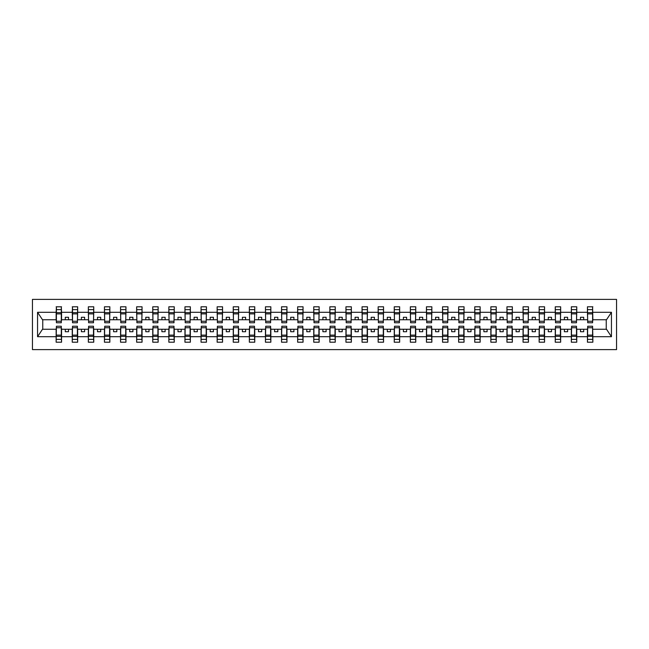 <?xml version="1.0" encoding="UTF-8"?>
<svg xmlns="http://www.w3.org/2000/svg" width="649" height="649" viewBox="0 0 649 649"><rect width="100%" height="100%" fill="white"/><g stroke="black" fill="none" stroke-linecap="round" stroke-linejoin="round"><path stroke-width="0.97" d="M32.45 349.616L616.55 349.616L616.55 299.384L32.45 299.384L32.45 349.616M587.702 327.331L587.442 329.262L576.75 329.262L576.49 327.331M592.594 321.669L592.853 319.738L606.507 319.738L611.447 312.299L611.447 336.701L592.853 336.701L592.853 342.21L587.442 342.21L587.442 329.262M592.594 327.331L592.853 336.701M571.599 327.331L571.339 329.262L560.655 329.262L560.395 327.331M587.442 336.701L576.75 336.701L576.75 342.21L571.339 342.21L571.339 329.262M576.75 336.701L576.75 329.262M555.503 327.331L555.244 329.262L544.552 329.262L544.292 327.331M571.339 336.701L560.655 336.701L560.655 342.21L555.244 342.21L555.244 329.262M560.655 336.701L560.655 329.262M539.4 327.331L539.141 329.262L528.448 329.262L528.197 327.331M555.244 336.701L544.552 336.701L544.552 342.21L539.141 342.21L539.141 329.262M544.552 336.701L544.552 329.262M523.297 327.331L523.045 329.262L512.353 329.262L512.093 327.331M539.141 336.701L528.448 336.701L528.448 342.21L523.045 342.21L523.045 329.262M528.448 336.701L528.448 329.262M507.202 327.331L506.942 329.262L496.25 329.262L495.998 327.331M523.045 336.701L512.353 336.701L512.353 342.21L506.942 342.21L506.942 329.262M512.353 336.701L512.353 329.262M491.098 327.331L490.847 329.262L480.155 329.262L479.895 327.331M506.942 336.701L496.25 336.701L496.25 342.21L490.847 342.21L490.847 329.262M496.25 336.701L496.25 329.262M475.003 327.331L474.744 329.262L464.051 329.262L463.792 327.331M490.847 336.701L480.155 336.701L480.155 342.21L474.744 342.21L474.744 329.262M480.155 336.701L480.155 329.262M458.9 327.331L458.64 329.262L447.956 329.262L447.696 327.331M474.744 336.701L464.051 336.701L464.051 342.21L458.64 342.21L458.64 329.262M464.051 336.701L464.051 329.262M442.805 327.331L442.545 329.262L431.853 329.262L431.593 327.331M458.64 336.701L447.956 336.701L447.956 342.21L442.545 342.21L442.545 329.262M447.956 336.701L447.956 329.262M426.701 327.331L426.442 329.262L415.758 329.262L415.498 327.331M442.545 336.701L431.853 336.701L431.853 342.21L426.442 342.21L426.442 329.262M431.853 336.701L431.853 329.262M410.598 327.331L410.346 329.262L399.654 329.262L399.395 327.331M426.442 336.701L415.758 336.701L415.758 342.21L410.346 342.21L410.346 329.262M415.758 336.701L415.758 329.262M394.503 327.331L394.243 329.262L383.551 329.262L383.299 327.331M410.346 336.701L399.654 336.701L399.654 342.21L394.243 342.21L394.243 329.262M399.654 336.701L399.654 329.262M378.399 327.331L378.148 329.262L367.456 329.262L367.196 327.331M394.243 336.701L383.551 336.701L383.551 342.21L378.148 342.21L378.148 329.262M383.551 336.701L383.551 329.262M362.304 327.331L362.045 329.262L351.352 329.262L351.101 327.331M378.148 336.701L367.456 336.701L367.456 342.21L362.045 342.21L362.045 329.262M367.456 336.701L367.456 329.262M346.201 327.331L345.941 329.262L335.257 329.262L334.998 327.331M362.045 336.701L351.352 336.701L351.352 342.21L345.941 342.21L345.941 329.262M351.352 336.701L351.352 329.262M330.106 327.331L329.846 329.262L319.154 329.262L318.894 327.331M345.941 336.701L335.257 336.701L335.257 342.21L329.846 342.21L329.846 329.262M335.257 336.701L335.257 329.262M314.002 327.331L313.743 329.262L303.059 329.262L302.799 327.331M329.846 336.701L319.154 336.701L319.154 342.21L313.743 342.21L313.743 329.262M319.154 336.701L319.154 329.262M297.899 327.331L297.648 329.262L286.955 329.262L286.696 327.331M313.743 336.701L303.059 336.701L303.059 342.21L297.648 342.21L297.648 329.262M303.059 336.701L303.059 329.262M281.804 327.331L281.544 329.262L270.852 329.262L270.601 327.331M297.648 336.701L286.955 336.701L286.955 342.21L281.544 342.21L281.544 329.262M286.955 336.701L286.955 329.262M265.701 327.331L265.449 329.262L254.757 329.262L254.497 327.331M281.544 336.701L270.852 336.701L270.852 342.21L265.449 342.21L265.449 329.262M270.852 336.701L270.852 329.262M249.605 327.331L249.346 329.262L238.654 329.262L238.402 327.331M265.449 336.701L254.757 336.701L254.757 342.21L249.346 342.21L249.346 329.262M254.757 336.701L254.757 329.262M233.502 327.331L233.242 329.262L222.558 329.262L222.299 327.331M249.346 336.701L238.654 336.701L238.654 342.21L233.242 342.21L233.242 329.262M238.654 336.701L238.654 329.262M217.407 327.331L217.147 329.262L206.455 329.262L206.195 327.331M233.242 336.701L222.558 336.701L222.558 342.21L217.147 342.21L217.147 329.262M222.558 336.701L222.558 329.262M201.304 327.331L201.044 329.262L190.36 329.262L190.1 327.331M217.147 336.701L206.455 336.701L206.455 342.21L201.044 342.21L201.044 329.262M206.455 336.701L206.455 329.262M185.208 327.331L184.949 329.262L174.257 329.262L173.997 327.331M201.044 336.701L190.36 336.701L190.36 342.21L184.949 342.21L184.949 329.262M190.36 336.701L190.36 329.262M169.105 327.331L168.845 329.262L158.153 329.262L157.902 327.331M184.949 336.701L174.257 336.701L174.257 342.21L168.845 342.21L168.845 329.262M174.257 336.701L174.257 329.262M153.002 327.331L152.75 329.262L142.058 329.262L141.798 327.331M168.845 336.701L158.153 336.701L158.153 342.21L152.75 342.21L152.75 329.262M158.153 336.701L158.153 329.262M136.907 327.331L136.647 329.262L125.955 329.262L125.703 327.331M152.75 336.701L142.058 336.701L142.058 342.21L136.647 342.21L136.647 329.262M142.058 336.701L142.058 329.262M120.803 327.331L120.552 329.262L109.859 329.262L109.6 327.331M136.647 336.701L125.955 336.701L125.955 342.21L120.552 342.21L120.552 329.262M125.955 336.701L125.955 329.262M104.708 327.331L104.448 329.262L93.756 329.262L93.497 327.331M120.552 336.701L109.859 336.701L109.859 342.21L104.448 342.21L104.448 329.262M109.859 336.701L109.859 329.262M88.605 327.331L88.345 329.262L77.661 329.262L77.401 327.331M104.448 336.701L93.756 336.701L93.756 342.21L88.345 342.21L88.345 329.262M93.756 336.701L93.756 329.262M72.51 327.331L72.25 329.262L61.558 329.262L61.298 327.331M88.345 336.701L77.661 336.701L77.661 342.21L72.25 342.21L72.25 329.262M77.661 336.701L77.661 329.262M587.702 321.263L592.594 321.263L592.594 322.764L587.702 322.764L587.442 306.79L587.442 312.299L576.75 312.299L576.49 321.669M587.702 321.669L587.442 312.299M571.599 321.263L576.49 321.263L576.49 322.764L571.599 322.764L571.339 306.79L571.339 312.299L560.655 312.299L560.395 321.669M571.599 321.669L571.339 312.299M555.503 321.263L560.395 321.263L560.395 322.764L555.503 322.764L555.244 306.79L555.244 312.299L544.552 312.299L544.292 321.669M555.503 321.669L555.244 312.299M539.4 321.263L544.292 321.263L544.292 322.764L539.4 322.764L539.141 306.79L539.141 312.299L528.448 312.299L528.197 321.669M539.4 321.669L539.141 312.299M523.297 321.263L528.197 321.263L528.197 322.764L523.297 322.764L523.045 306.79L523.045 312.299L512.353 312.299L512.093 321.669M523.297 321.669L523.045 312.299M507.202 321.263L512.093 321.263L512.093 322.764L507.202 322.764L506.942 306.79L506.942 312.299L496.25 312.299L495.998 321.669M507.202 321.669L506.942 312.299M491.098 321.263L495.998 321.263L495.998 322.764L491.098 322.764L490.847 306.79L490.847 312.299L480.155 312.299L479.895 321.669M491.098 321.669L490.847 312.299M475.003 321.263L479.895 321.263L479.895 322.764L475.003 322.764L474.744 306.79L474.744 312.299L464.051 312.299L463.792 321.669M475.003 321.669L474.744 312.299M458.9 321.263L463.792 321.263L463.792 322.764L458.9 322.764L458.64 306.79L458.64 312.299L447.956 312.299L447.696 321.669M458.9 321.669L458.64 312.299M442.805 321.263L447.696 321.263L447.696 322.764L442.805 322.764L442.545 306.79L442.545 312.299L431.853 312.299L431.593 321.669M442.805 321.669L442.545 312.299M426.701 321.263L431.593 321.263L431.593 322.764L426.701 322.764L426.442 306.79L426.442 312.299L415.758 312.299L415.498 321.669M426.701 321.669L426.442 312.299M410.598 321.263L415.498 321.263L415.498 322.764L410.598 322.764L410.346 306.79L410.346 312.299L399.654 312.299L399.395 321.669M410.598 321.669L410.346 312.299M394.503 321.263L399.395 321.263L399.395 322.764L394.503 322.764L394.243 306.79L394.243 312.299L383.551 312.299L383.299 321.669M394.503 321.669L394.243 312.299M378.399 321.263L383.299 321.263L383.299 322.764L378.399 322.764L378.148 306.79L378.148 312.299L367.456 312.299L367.196 321.669M378.399 321.669L378.148 312.299M362.304 321.263L367.196 321.263L367.196 322.764L362.304 322.764L362.045 306.79L362.045 312.299L351.352 312.299L351.101 321.669M362.304 321.669L362.045 312.299M346.201 321.263L351.101 321.263L351.101 322.764L346.201 322.764L345.941 306.79L345.941 312.299L335.257 312.299L334.998 321.669M346.201 321.669L345.941 312.299M330.106 321.263L334.998 321.263L334.998 322.764L330.106 322.764L329.846 306.79L329.846 312.299L319.154 312.299L318.894 321.669M330.106 321.669L329.846 312.299M314.002 321.263L318.894 321.263L318.894 322.764L314.002 322.764L313.743 306.79L313.743 312.299L303.059 312.299L302.799 321.669M314.002 321.669L313.743 312.299M297.899 321.263L302.799 321.263L302.799 322.764L297.899 322.764L297.648 306.79L297.648 312.299L286.955 312.299L286.696 321.669M297.899 321.669L297.648 312.299M281.804 321.263L286.696 321.263L286.696 322.764L281.804 322.764L281.544 306.79L281.544 312.299L270.852 312.299L270.601 321.669M281.804 321.669L281.544 312.299M265.701 321.263L270.601 321.263L270.601 322.764L265.701 322.764L265.449 306.79L265.449 312.299L254.757 312.299L254.497 321.669M265.701 321.669L265.449 312.299M249.605 321.263L254.497 321.263L254.497 322.764L249.605 322.764L249.346 306.79L249.346 312.299L238.654 312.299L238.402 321.669M249.605 321.669L249.346 312.299M233.502 321.263L238.402 321.263L238.402 322.764L233.502 322.764L233.242 306.79L233.242 312.299L222.558 312.299L222.299 321.669M233.502 321.669L233.242 312.299M217.407 321.263L222.299 321.263L222.299 322.764L217.407 322.764L217.147 306.79L217.147 312.299L206.455 312.299L206.195 321.669M217.407 321.669L217.147 312.299M201.304 321.263L206.195 321.263L206.195 322.764L201.304 322.764L201.044 306.79L201.044 312.299L190.36 312.299L190.1 321.669M201.304 321.669L201.044 312.299M185.208 321.263L190.1 321.263L190.1 322.764L185.208 322.764L184.949 306.79L184.949 312.299L174.257 312.299L173.997 321.669M185.208 321.669L184.949 312.299M169.105 321.263L173.997 321.263L173.997 322.764L169.105 322.764L168.845 306.79L168.845 312.299L158.153 312.299L157.902 321.669M169.105 321.669L168.845 312.299M153.002 321.263L157.902 321.263L157.902 322.764L153.002 322.764L152.75 306.79L152.75 312.299L142.058 312.299L141.798 321.669M153.002 321.669L152.75 312.299M136.907 321.263L141.798 321.263L141.798 322.764L136.907 322.764L136.647 306.79L136.647 312.299L125.955 312.299L125.703 321.669M136.907 321.669L136.647 312.299M120.803 321.263L125.703 321.263L125.703 322.764L120.803 322.764L120.552 306.79L120.552 312.299L109.859 312.299L109.6 321.669M120.803 321.669L120.552 312.299M104.708 321.263L109.6 321.263L109.6 322.764L104.708 322.764L104.448 306.79L104.448 312.299L93.756 312.299L93.497 321.669M104.708 321.669L104.448 312.299M88.605 321.263L93.497 321.263L93.497 322.764L88.605 322.764L88.345 306.79L88.345 312.299L77.661 312.299L77.401 321.669M88.605 321.669L88.345 312.299M72.51 321.263L77.401 321.263L77.401 322.764L72.51 322.764L72.51 306.79L72.25 312.299L61.558 312.299L61.298 306.79L61.298 322.764L56.406 322.764L56.406 313.881L61.298 313.881M72.51 321.669L72.25 312.299M56.406 327.331L56.147 329.262L42.493 329.262L37.553 336.701L37.553 312.299L42.493 319.738L56.147 319.738L56.147 312.299L37.553 312.299M72.25 336.701L61.558 336.701L61.558 342.21L56.147 342.21L56.147 329.262M61.558 336.701L61.558 329.262M56.406 313.881L56.406 306.79L56.147 312.299M56.147 319.738L56.406 321.669M592.853 319.738L592.594 306.79L592.594 321.263M571.339 306.79L576.75 306.79L576.75 312.299M555.244 306.79L560.655 306.79L560.655 312.299M539.141 306.79L544.552 306.79L544.552 312.299M523.045 306.79L528.448 306.79L528.448 312.299M506.942 306.79L512.353 306.79L512.353 312.299M490.847 306.79L496.25 306.79L496.25 312.299M474.744 306.79L480.155 306.79L480.155 312.299M458.64 306.79L464.051 306.79L464.051 312.299M442.545 306.79L447.956 306.79L447.956 312.299M426.442 306.79L431.853 306.79L431.853 312.299M410.346 306.79L415.758 306.79L415.758 312.299M394.243 306.79L399.654 306.79L399.654 312.299M378.148 306.79L383.551 306.79L383.551 312.299M362.045 306.79L367.456 306.79L367.456 312.299M345.941 306.79L351.352 306.79L351.352 312.299M329.846 306.79L335.257 306.79L335.257 312.299M313.743 306.79L319.154 306.79L319.154 312.299M297.648 306.79L303.059 306.79L303.059 312.299M281.544 306.79L286.955 306.79L286.955 312.299M265.449 306.79L270.852 306.79L270.852 312.299M249.346 306.79L254.757 306.79L254.757 312.299M233.242 306.79L238.654 306.79L238.654 312.299M217.147 306.79L222.558 306.79L222.558 312.299M201.044 306.79L206.455 306.79L206.455 312.299M184.949 306.79L190.36 306.79L190.36 312.299M168.845 306.79L174.257 306.79L174.257 312.299M152.75 306.79L158.153 306.79L158.153 312.299M136.647 306.79L142.058 306.79L142.058 312.299M120.552 306.79L125.955 306.79L125.955 312.299M104.448 306.79L109.859 306.79L109.859 312.299M88.345 306.79L93.756 306.79L93.756 312.299M72.25 306.79L77.661 306.79L77.661 312.299M611.447 312.299L592.853 312.299M56.147 336.701L37.553 336.701M56.147 306.79L61.558 306.79M587.442 306.79L592.853 306.79M587.442 319.738L583.702 319.738L583.702 317.288L580.49 317.288L580.49 319.738L583.702 319.738M580.49 319.738L576.75 319.738M580.49 329.262L580.49 331.712L583.702 331.712L583.702 329.262M571.339 319.738L567.607 319.738L567.607 317.288L564.387 317.288L564.387 319.738L567.607 319.738M564.387 319.738L560.655 319.738M564.387 329.262L564.387 331.712L567.607 331.712L567.607 329.262M555.244 319.738L551.504 319.738L551.504 317.288L548.283 317.288L548.283 319.738L551.504 319.738M548.283 319.738L544.552 319.738M548.283 329.262L548.283 331.712L551.504 331.712L551.504 329.262M539.141 319.738L535.409 319.738L535.409 317.288L532.188 317.288L532.188 319.738L535.409 319.738M532.188 319.738L528.448 319.738M532.188 329.262L532.188 331.712L535.409 331.712L535.409 329.262M523.045 319.738L519.305 319.738L519.305 317.288L516.085 317.288L516.085 319.738L519.305 319.738M516.085 319.738L512.353 319.738M516.085 329.262L516.085 331.712L519.305 331.712L519.305 329.262M506.942 319.738L503.21 319.738L503.21 317.288L499.99 317.288L499.99 319.738L503.21 319.738M499.99 319.738L496.25 319.738M499.99 329.262L499.99 331.712L503.21 331.712L503.21 329.262M490.847 319.738L487.107 319.738L487.107 317.288L483.886 317.288L483.886 319.738L487.107 319.738M483.886 319.738L480.155 319.738M483.886 329.262L483.886 331.712L487.107 331.712L487.107 329.262M474.744 319.738L471.012 319.738L471.012 317.288L467.791 317.288L467.791 319.738L471.012 319.738M467.791 319.738L464.051 319.738M467.791 329.262L467.791 331.712L471.012 331.712L471.012 329.262M458.64 319.738L454.908 319.738L454.908 317.288L451.688 317.288L451.688 319.738L454.908 319.738M451.688 319.738L447.956 319.738M451.688 329.262L451.688 331.712L454.908 331.712L454.908 329.262M442.545 319.738L438.805 319.738L438.805 317.288L435.584 317.288L435.584 319.738L438.805 319.738M435.584 319.738L431.853 319.738M435.584 329.262L435.584 331.712L438.805 331.712L438.805 329.262M426.442 319.738L422.71 319.738L422.71 317.288L419.489 317.288L419.489 319.738L422.71 319.738M419.489 319.738L415.758 319.738M419.489 329.262L419.489 331.712L422.71 331.712L422.71 329.262M410.346 319.738L406.607 319.738L406.607 317.288L403.386 317.288L403.386 319.738L406.607 319.738M403.386 319.738L399.654 319.738M403.386 329.262L403.386 331.712L406.607 331.712L406.607 329.262M394.243 319.738L390.511 319.738L390.511 317.288L387.291 317.288L387.291 319.738L390.511 319.738M387.291 319.738L383.551 319.738M387.291 329.262L387.291 331.712L390.511 331.712L390.511 329.262M378.148 319.738L374.408 319.738L374.408 317.288L371.187 317.288L371.187 319.738L374.408 319.738M371.187 319.738L367.456 319.738M371.187 329.262L371.187 331.712L374.408 331.712L374.408 329.262M362.045 319.738L358.313 319.738L358.313 317.288L355.092 317.288L355.092 319.738L358.313 319.738M355.092 319.738L351.352 319.738M355.092 329.262L355.092 331.712L358.313 331.712L358.313 329.262M345.941 319.738L342.21 319.738L342.21 317.288L338.989 317.288L338.989 319.738L342.21 319.738M338.989 319.738L335.257 319.738M338.989 329.262L338.989 331.712L342.21 331.712L342.21 329.262M329.846 319.738L326.106 319.738L326.106 317.288L322.894 317.288L322.894 319.738L326.106 319.738M322.894 319.738L319.154 319.738M322.894 329.262L322.894 331.712L326.106 331.712L326.106 329.262M313.743 319.738L310.011 319.738L310.011 317.288L306.79 317.288L306.79 319.738L310.011 319.738M306.79 319.738L303.059 319.738M306.79 329.262L306.79 331.712L310.011 331.712L310.011 329.262M297.648 319.738L293.908 319.738L293.908 317.288L290.687 317.288L290.687 319.738L293.908 319.738M290.687 319.738L286.955 319.738M290.687 329.262L290.687 331.712L293.908 331.712L293.908 329.262M281.544 319.738L277.813 319.738L277.813 317.288L274.592 317.288L274.592 319.738L277.813 319.738M274.592 319.738L270.852 319.738M274.592 329.262L274.592 331.712L277.813 331.712L277.813 329.262M265.449 319.738L261.709 319.738L261.709 317.288L258.489 317.288L258.489 319.738L261.709 319.738M258.489 319.738L254.757 319.738M258.489 329.262L258.489 331.712L261.709 331.712L261.709 329.262M249.346 319.738L245.614 319.738L245.614 317.288L242.393 317.288L242.393 319.738L245.614 319.738M242.393 319.738L238.654 319.738M242.393 329.262L242.393 331.712L245.614 331.712L245.614 329.262M233.242 319.738L229.511 319.738L229.511 317.288L226.29 317.288L226.29 319.738L229.511 319.738M226.29 319.738L222.558 319.738M226.29 329.262L226.29 331.712L229.511 331.712L229.511 329.262M217.147 319.738L213.416 319.738L213.416 317.288L210.195 317.288L210.195 319.738L213.416 319.738M210.195 319.738L206.455 319.738M210.195 329.262L210.195 331.712L213.416 331.712L213.416 329.262M201.044 319.738L197.312 319.738L197.312 317.288L194.092 317.288L194.092 319.738L197.312 319.738M194.092 319.738L190.36 319.738M194.092 329.262L194.092 331.712L197.312 331.712L197.312 329.262M184.949 319.738L181.209 319.738L181.209 317.288L177.988 317.288L177.988 319.738L181.209 319.738M177.988 319.738L174.257 319.738M177.988 329.262L177.988 331.712L181.209 331.712L181.209 329.262M168.845 319.738L165.114 319.738L165.114 317.288L161.893 317.288L161.893 319.738L165.114 319.738M161.893 319.738L158.153 319.738M161.893 329.262L161.893 331.712L165.114 331.712L165.114 329.262M152.75 319.738L149.01 319.738L149.01 317.288L145.79 317.288L145.79 319.738L149.01 319.738M145.79 319.738L142.058 319.738M145.79 329.262L145.79 331.712L149.01 331.712L149.01 329.262M136.647 319.738L132.915 319.738L132.915 317.288L129.695 317.288L129.695 319.738L132.915 319.738M129.695 319.738L125.955 319.738M129.695 329.262L129.695 331.712L132.915 331.712L132.915 329.262M120.552 319.738L116.812 319.738L116.812 317.288L113.591 317.288L113.591 319.738L116.812 319.738M113.591 319.738L109.859 319.738M113.591 329.262L113.591 331.712L116.812 331.712L116.812 329.262M104.448 319.738L100.717 319.738L100.717 317.288L97.496 317.288L97.496 319.738L100.717 319.738M97.496 319.738L93.756 319.738M97.496 329.262L97.496 331.712L100.717 331.712L100.717 329.262M88.345 319.738L84.613 319.738L84.613 317.288L81.393 317.288L81.393 319.738L84.613 319.738M81.393 319.738L77.661 319.738M81.393 329.262L81.393 331.712L84.613 331.712L84.613 329.262M72.25 319.738L68.51 319.738L68.51 317.288L65.298 317.288L65.298 319.738L68.51 319.738M65.298 319.738L61.558 319.738L61.558 312.299M65.298 329.262L65.298 331.712L68.51 331.712L68.51 329.262M61.558 319.738L61.298 321.669M611.447 336.701L606.507 329.262L592.853 329.262M42.753 319.738L42.753 329.262M606.247 329.262L606.247 319.738M56.406 312.623L61.298 312.623M56.147 342.21L56.406 326.236L61.298 326.236L61.298 335.119L56.406 335.119M61.298 335.119L61.558 342.21M61.298 336.377L56.406 336.377M77.661 306.79L77.401 321.263M72.51 313.881L77.401 313.881M72.51 312.623L77.401 312.623M93.756 306.79L93.497 321.263M88.605 313.881L93.497 313.881M88.605 312.623L93.497 312.623M109.859 306.79L109.6 321.263M104.708 313.881L109.6 313.881M104.708 312.623L109.6 312.623M125.955 306.79L125.703 321.263M120.803 313.881L125.703 313.881M120.803 312.623L125.703 312.623M72.25 342.21L72.51 326.236L77.401 326.236L77.401 335.119L72.51 335.119M77.401 335.119L77.661 342.21M77.401 336.377L72.51 336.377M88.345 342.21L88.605 326.236L93.497 326.236L93.497 335.119L88.605 335.119M93.497 335.119L93.756 342.21M93.497 336.377L88.605 336.377M104.448 342.21L104.708 326.236L109.6 326.236L109.6 335.119L104.708 335.119M109.6 335.119L109.859 342.21M109.6 336.377L104.708 336.377M120.552 342.21L120.803 326.236L125.703 326.236L125.703 335.119L120.803 335.119M125.703 335.119L125.955 342.21M125.703 336.377L120.803 336.377M142.058 306.79L141.798 321.263M136.907 313.881L141.798 313.881M136.907 312.623L141.798 312.623M136.647 342.21L136.907 326.236L141.798 326.236L141.798 335.119L136.907 335.119M141.798 335.119L142.058 342.21M141.798 336.377L136.907 336.377M158.153 306.79L157.902 321.263M153.002 313.881L157.902 313.881M153.002 312.623L157.902 312.623M152.75 342.21L153.002 326.236L157.902 326.236L157.902 335.119L153.002 335.119M157.902 335.119L158.153 342.21M157.902 336.377L153.002 336.377M174.257 306.79L173.997 321.263M169.105 313.881L173.997 313.881M169.105 312.623L173.997 312.623M168.845 342.21L169.105 326.236L173.997 326.236L173.997 335.119L169.105 335.119M173.997 335.119L174.257 342.21M173.997 336.377L169.105 336.377M190.36 306.79L190.1 321.263M185.208 313.881L190.1 313.881M185.208 312.623L190.1 312.623M184.949 342.21L185.208 326.236L190.1 326.236L190.1 335.119L185.208 335.119M190.1 335.119L190.36 342.21M190.1 336.377L185.208 336.377M206.455 306.79L206.195 321.263M201.304 313.881L206.195 313.881M201.304 312.623L206.195 312.623M201.044 342.21L201.304 326.236L206.195 326.236L206.195 335.119L201.304 335.119M206.195 335.119L206.455 342.21M206.195 336.377L201.304 336.377M222.558 306.79L222.299 321.263M217.407 313.881L222.299 313.881M217.407 312.623L222.299 312.623M217.147 342.21L217.407 326.236L222.299 326.236L222.299 335.119L217.407 335.119M222.299 335.119L222.558 342.21M222.299 336.377L217.407 336.377M238.654 306.79L238.402 321.263M233.502 313.881L238.402 313.881M233.502 312.623L238.402 312.623M233.242 342.21L233.502 326.236L238.402 326.236L238.402 335.119L233.502 335.119M238.402 335.119L238.654 342.21M238.402 336.377L233.502 336.377M254.757 306.79L254.497 321.263M249.605 313.881L254.497 313.881M249.605 312.623L254.497 312.623M249.346 342.21L249.605 326.236L254.497 326.236L254.497 335.119L249.605 335.119M254.497 335.119L254.757 342.21M254.497 336.377L249.605 336.377M270.852 306.79L270.601 321.263M265.701 313.881L270.601 313.881M265.701 312.623L270.601 312.623M265.449 342.21L265.701 326.236L270.601 326.236L270.601 335.119L265.701 335.119M270.601 335.119L270.852 342.21M270.601 336.377L265.701 336.377M286.955 306.79L286.696 321.263M281.804 313.881L286.696 313.881M281.804 312.623L286.696 312.623M281.544 342.21L281.804 326.236L286.696 326.236L286.696 335.119L281.804 335.119M286.696 335.119L286.955 342.21M286.696 336.377L281.804 336.377M303.059 306.79L302.799 321.263M297.899 313.881L302.799 313.881M297.899 312.623L302.799 312.623M297.648 342.21L297.899 326.236L302.799 326.236L302.799 335.119L297.899 335.119M302.799 335.119L303.059 342.21M302.799 336.377L297.899 336.377M319.154 306.79L318.894 321.263M314.002 313.881L318.894 313.881M314.002 312.623L318.894 312.623M335.257 306.79L334.998 321.263M330.106 313.881L334.998 313.881M330.106 312.623L334.998 312.623M351.352 306.79L351.101 321.263M346.201 313.881L351.101 313.881M346.201 312.623L351.101 312.623M367.456 306.79L367.196 321.263M362.304 313.881L367.196 313.881M362.304 312.623L367.196 312.623M383.551 306.79L383.299 321.263M378.399 313.881L383.299 313.881M378.399 312.623L383.299 312.623M399.654 306.79L399.395 321.263M394.503 313.881L399.395 313.881M394.503 312.623L399.395 312.623M415.758 306.79L415.498 321.263M410.598 313.881L415.498 313.881M410.598 312.623L415.498 312.623M431.853 306.79L431.593 321.263M426.701 313.881L431.593 313.881M426.701 312.623L431.593 312.623M447.956 306.79L447.696 321.263M442.805 313.881L447.696 313.881M442.805 312.623L447.696 312.623M464.051 306.79L463.792 321.263M458.9 313.881L463.792 313.881M458.9 312.623L463.792 312.623M480.155 306.79L479.895 321.263M475.003 313.881L479.895 313.881M475.003 312.623L479.895 312.623M496.25 306.79L495.998 321.263M491.098 313.881L495.998 313.881M491.098 312.623L495.998 312.623M512.353 306.79L512.093 321.263M507.202 313.881L512.093 313.881M507.202 312.623L512.093 312.623M528.448 306.79L528.197 321.263M523.297 313.881L528.197 313.881M523.297 312.623L528.197 312.623M313.743 342.21L314.002 326.236L318.894 326.236L318.894 335.119L314.002 335.119M318.894 335.119L319.154 342.21M318.894 336.377L314.002 336.377M329.846 342.21L330.106 326.236L334.998 326.236L334.998 335.119L330.106 335.119M334.998 335.119L335.257 342.21M334.998 336.377L330.106 336.377M345.941 342.21L346.201 326.236L351.101 326.236L351.101 335.119L346.201 335.119M351.101 335.119L351.352 342.21M351.101 336.377L346.201 336.377M362.045 342.21L362.304 326.236L367.196 326.236L367.196 335.119L362.304 335.119M367.196 335.119L367.456 342.21M367.196 336.377L362.304 336.377M378.148 342.21L378.399 326.236L383.299 326.236L383.299 335.119L378.399 335.119M383.299 335.119L383.551 342.21M383.299 336.377L378.399 336.377M394.243 342.21L394.503 326.236L399.395 326.236L399.395 335.119L394.503 335.119M399.395 335.119L399.654 342.21M399.395 336.377L394.503 336.377M410.346 342.21L410.598 326.236L415.498 326.236L415.498 335.119L410.598 335.119M415.498 335.119L415.758 342.21M415.498 336.377L410.598 336.377M426.442 342.21L426.701 326.236L431.593 326.236L431.593 335.119L426.701 335.119M431.593 335.119L431.853 342.21M431.593 336.377L426.701 336.377M442.545 342.21L442.805 326.236L447.696 326.236L447.696 335.119L442.805 335.119M447.696 335.119L447.956 342.21M447.696 336.377L442.805 336.377M458.64 342.21L458.9 326.236L463.792 326.236L463.792 335.119L458.9 335.119M463.792 335.119L464.051 342.21M463.792 336.377L458.9 336.377M474.744 342.21L475.003 326.236L479.895 326.236L479.895 335.119L475.003 335.119M479.895 335.119L480.155 342.21M479.895 336.377L475.003 336.377M490.847 342.21L491.098 326.236L495.998 326.236L495.998 335.119L491.098 335.119M495.998 335.119L496.25 342.21M495.998 336.377L491.098 336.377M506.942 342.21L507.202 326.236L512.093 326.236L512.093 335.119L507.202 335.119M512.093 335.119L512.353 342.21M512.093 336.377L507.202 336.377M523.045 342.21L523.297 326.236L528.197 326.236L528.197 335.119L523.297 335.119M528.197 335.119L528.448 342.21M528.197 336.377L523.297 336.377M544.552 306.79L544.292 321.263M539.4 313.881L544.292 313.881M539.4 312.623L544.292 312.623M539.141 342.21L539.4 326.236L544.292 326.236L544.292 335.119L539.4 335.119M544.292 335.119L544.552 342.21M544.292 336.377L539.4 336.377M560.655 306.79L560.395 321.263M555.503 313.881L560.395 313.881M555.503 312.623L560.395 312.623M555.244 342.21L555.503 326.236L560.395 326.236L560.395 335.119L555.503 335.119M560.395 335.119L560.655 342.21M560.395 336.377L555.503 336.377M576.75 306.79L576.49 321.263M571.599 313.881L576.49 313.881M571.599 312.623L576.49 312.623M571.339 342.21L571.599 326.236L576.49 326.236L576.49 335.119L571.599 335.119M576.49 335.119L576.75 342.21M576.49 336.377L571.599 336.377M587.702 313.881L592.594 313.881M587.702 312.623L592.594 312.623M587.442 342.21L587.702 326.236L592.594 326.236L592.594 335.119L587.702 335.119M592.594 335.119L592.853 342.21M592.594 336.377L587.702 336.377M56.406 321.263L61.298 321.263M56.406 309.614L61.298 309.614M61.298 327.737L56.406 327.737M61.298 339.386L56.406 339.386M72.51 309.614L77.401 309.614M88.605 309.614L93.497 309.614M104.708 309.614L109.6 309.614M120.803 309.614L125.703 309.614M77.401 327.737L72.51 327.737M77.401 339.386L72.51 339.386M93.497 327.737L88.605 327.737M93.497 339.386L88.605 339.386M109.6 327.737L104.708 327.737M109.6 339.386L104.708 339.386M125.703 327.737L120.803 327.737M125.703 339.386L120.803 339.386M136.907 309.614L141.798 309.614M141.798 327.737L136.907 327.737M141.798 339.386L136.907 339.386M153.002 309.614L157.902 309.614M157.902 327.737L153.002 327.737M157.902 339.386L153.002 339.386M169.105 309.614L173.997 309.614M173.997 327.737L169.105 327.737M173.997 339.386L169.105 339.386M185.208 309.614L190.1 309.614M190.1 327.737L185.208 327.737M190.1 339.386L185.208 339.386M201.304 309.614L206.195 309.614M206.195 327.737L201.304 327.737M206.195 339.386L201.304 339.386M217.407 309.614L222.299 309.614M222.299 327.737L217.407 327.737M222.299 339.386L217.407 339.386M233.502 309.614L238.402 309.614M238.402 327.737L233.502 327.737M238.402 339.386L233.502 339.386M249.605 309.614L254.497 309.614M254.497 327.737L249.605 327.737M254.497 339.386L249.605 339.386M265.701 309.614L270.601 309.614M270.601 327.737L265.701 327.737M270.601 339.386L265.701 339.386M281.804 309.614L286.696 309.614M286.696 327.737L281.804 327.737M286.696 339.386L281.804 339.386M297.899 309.614L302.799 309.614M302.799 327.737L297.899 327.737M302.799 339.386L297.899 339.386M314.002 309.614L318.894 309.614M330.106 309.614L334.998 309.614M346.201 309.614L351.101 309.614M362.304 309.614L367.196 309.614M378.399 309.614L383.299 309.614M394.503 309.614L399.395 309.614M410.598 309.614L415.498 309.614M426.701 309.614L431.593 309.614M442.805 309.614L447.696 309.614M458.9 309.614L463.792 309.614M475.003 309.614L479.895 309.614M491.098 309.614L495.998 309.614M507.202 309.614L512.093 309.614M523.297 309.614L528.197 309.614M318.894 327.737L314.002 327.737M318.894 339.386L314.002 339.386M334.998 327.737L330.106 327.737M334.998 339.386L330.106 339.386M351.101 327.737L346.201 327.737M351.101 339.386L346.201 339.386M367.196 327.737L362.304 327.737M367.196 339.386L362.304 339.386M383.299 327.737L378.399 327.737M383.299 339.386L378.399 339.386M399.395 327.737L394.503 327.737M399.395 339.386L394.503 339.386M415.498 327.737L410.598 327.737M415.498 339.386L410.598 339.386M431.593 327.737L426.701 327.737M431.593 339.386L426.701 339.386M447.696 327.737L442.805 327.737M447.696 339.386L442.805 339.386M463.792 327.737L458.9 327.737M463.792 339.386L458.9 339.386M479.895 327.737L475.003 327.737M479.895 339.386L475.003 339.386M495.998 327.737L491.098 327.737M495.998 339.386L491.098 339.386M512.093 327.737L507.202 327.737M512.093 339.386L507.202 339.386M528.197 327.737L523.297 327.737M528.197 339.386L523.297 339.386M539.4 309.614L544.292 309.614M544.292 327.737L539.4 327.737M544.292 339.386L539.4 339.386M555.503 309.614L560.395 309.614M560.395 327.737L555.503 327.737M560.395 339.386L555.503 339.386M571.599 309.614L576.49 309.614M576.49 327.737L571.599 327.737M576.49 339.386L571.599 339.386M587.702 309.614L592.594 309.614M592.594 327.737L587.702 327.737M592.594 339.386L587.702 339.386"/></g></svg>
